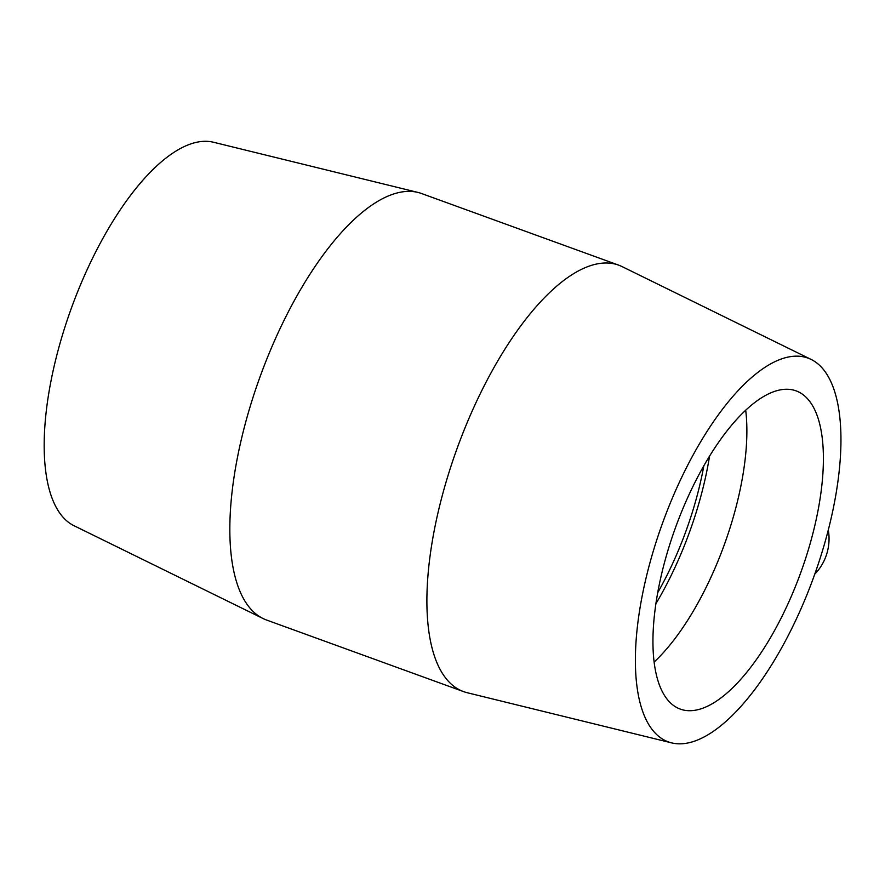 <?xml version="1.0" encoding="UTF-8"?>
<svg xmlns="http://www.w3.org/2000/svg" width="885" height="885" viewBox="0 0 885 885"><rect width="100%" height="100%" fill="white"/><g stroke="black" fill="none" stroke-linecap="round" stroke-linejoin="round"><path stroke-width="1.33" d="M814.797 574.088A47.414 43.476 -80.7 0 0 826.446 554.873A47.414 43.476 -80.7 0 0 828.294 529.927M671.704 742.902L467.247 692.734A226.892 89.175 -70 0 1 463.607 691.628L266.54 620.02A226.892 89.175 -70 0 1 263.055 618.526A226.892 89.175 -70 0 1 260.223 376.313A226.892 89.175 -70 0 1 417.886 192.41A226.892 89.175 -70 0 1 421.526 193.516L618.593 265.124A226.892 89.175 -70 0 1 622.089 266.606L811.058 359.398A204.203 80.258 -70 0 1 818.559 563.125A204.203 80.258 -70 0 1 671.704 742.902A204.203 80.258 -70 0 1 662.743 522.57A204.203 80.258 -70 0 1 811.058 359.398M463.607 691.628A226.892 89.175 -70 0 1 457.291 447.921A226.892 89.175 -70 0 1 618.593 265.124M263.055 618.526L74.074 525.745A204.203 80.258 -70 0 1 71.53 307.748A204.203 80.258 -70 0 1 213.44 142.231L417.886 192.41M703.863 465.698A169.323 66.552 -70 0 1 690.101 519.185A169.323 66.552 -70 0 1 657.754 592.574M709.571 456.052A178.737 70.247 -70 0 1 693.796 519.794A178.737 70.247 -70 0 1 655.94 603.647M745.69 410.153A169.323 66.552 -70 0 1 728.344 533.091A169.323 66.552 -70 0 1 654.17 662.024M804.83 560.88A169.323 66.552 -70 0 1 680.344 709.128A169.323 66.552 -70 0 1 671.516 539.087A169.323 66.552 -70 0 1 796.002 390.838A169.323 66.552 -70 0 1 804.83 560.88"/></g></svg>

